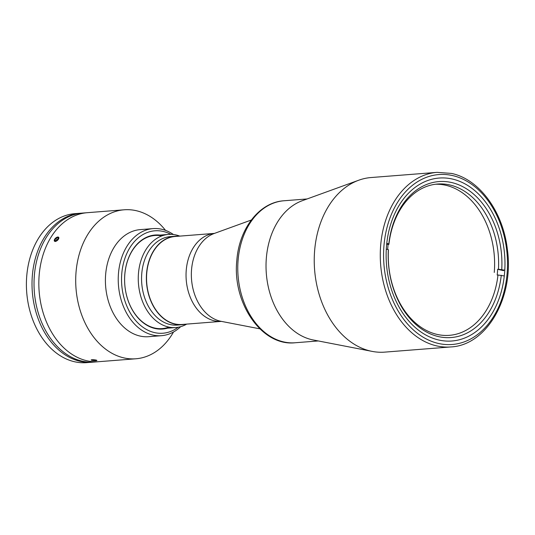 <?xml version="1.0" encoding="UTF-8"?>
<svg xmlns="http://www.w3.org/2000/svg" width="535" height="535" viewBox="0 0 535 535"><rect width="100%" height="100%" fill="white"/><g stroke="black" fill="none" stroke-linecap="round" stroke-linejoin="round"><path stroke-width="0.8" d="M182.081 324.471A44.131 32 -94.5 0 1 174.978 323.942A44.131 32 -94.5 0 1 146.536 278.093A44.131 32 -94.5 0 1 175.172 236.477L214.482 233.394A44.131 32 -94.5 0 0 186.04 275.13A44.131 32 -94.5 0 0 214.482 320.839A44.131 32 -94.5 0 0 221.383 321.381L182.081 324.471M372.173 351.395L313.149 339.952A71.215 51.641 -94.5 0 1 311.918 339.698A71.215 51.641 -94.5 0 1 266.263 272.743A71.215 51.641 -94.5 0 1 302.221 200.732L358.738 180.221A87.559 63.498 -94.5 0 1 371.049 177.54L437.088 172.357A87.559 63.498 -94.5 0 0 380.271 254.921A87.559 63.498 -94.5 0 0 436.7 345.898A87.559 63.498 -94.5 0 0 450.798 346.941L384.752 352.124A87.559 63.498 -94.5 0 1 372.173 351.395A87.559 63.498 -94.5 0 1 370.661 351.08A87.559 63.498 -94.5 0 1 314.526 268.757A87.559 63.498 -94.5 0 1 358.738 180.221M438.787 340.019A81.721 59.265 -94.5 0 1 386.123 255.115A81.721 59.265 -94.5 0 1 439.148 178.048A81.721 59.265 -94.5 0 1 452.302 179.024A81.721 59.265 -94.5 0 1 504.973 263.929A81.721 59.265 -94.5 0 1 451.941 340.996A81.721 59.265 -94.5 0 1 438.787 340.019M387.661 249.464A75.89 55.031 -94.5 0 1 387.821 247.304A75.89 55.031 -94.5 0 1 388.102 244.441L388.905 244.375A75.89 55.031 -94.5 0 1 437.503 184.033A75.89 55.031 -94.5 0 1 498.466 269.245L497.664 269.306A75.89 55.031 -94.5 0 1 497.463 272.195A75.89 55.031 -94.5 0 1 497.182 275.057L497.985 274.997A75.89 55.031 -94.5 0 1 449.38 335.338A75.89 55.031 -94.5 0 1 388.417 250.126L388.336 249.618L386.297 249.156M435.503 184.241A75.89 55.031 -94.5 0 1 494.26 272.442M388.102 244.441L386.691 244.12M504.779 270.188L498.466 269.245M388.905 244.375L388.818 243.866L386.772 243.405M388.818 243.866A78.224 56.723 -94.5 0 1 451.513 182.515A78.224 56.723 -94.5 0 1 501.756 269.506M497.985 274.997L504.291 275.94M501.275 275.251A78.224 56.723 -94.5 0 1 438.573 336.609A78.224 56.723 -94.5 0 1 388.336 249.618M503.575 270.65L497.664 269.306M186.715 324.103A46.699 33.865 -94.5 0 1 175.875 327.534A46.699 33.865 -94.5 0 1 138.478 273.318A46.699 33.865 -94.5 0 1 168.565 234.417A46.699 33.865 -94.5 0 1 179.807 236.116M178.463 236.216A44.365 32.174 85.5 0 0 175.159 236.243L170.351 236.624A44.365 32.174 85.5 0 0 141.768 273.572A44.365 32.174 85.5 0 0 177.292 325.079L182.101 324.698A44.365 32.174 85.5 0 0 185.371 324.21M175.159 236.243A44.365 32.174 85.5 0 0 146.577 273.198A44.365 32.174 85.5 0 0 182.101 324.698M80.491 213.224L74.88 213.666A74.719 54.182 85.5 0 0 26.75 275.906A74.719 54.182 85.5 0 0 86.576 362.643L92.187 362.208A74.719 54.182 -94.5 0 1 32.361 275.465A74.719 54.182 -94.5 0 1 80.491 213.224A74.719 54.182 -94.5 0 1 81.501 213.157M93.19 362.115A74.719 54.182 -94.5 0 1 92.187 362.208M165.549 230.384A74.719 54.182 85.5 0 0 124.18 209.794L87.312 212.689A74.719 54.182 85.5 0 0 39.182 274.93A74.719 54.182 85.5 0 1 87.312 212.689L82.504 213.07A74.719 54.182 85.5 0 0 34.374 275.304A74.719 54.182 85.5 0 0 94.2 362.048L135.877 358.778A74.719 54.182 85.5 0 0 173.521 331.988M39.182 274.93A74.719 54.182 85.5 0 0 99.008 361.673A74.719 54.182 85.5 0 1 39.182 274.93M173.434 234.517A53.707 38.941 85.5 0 0 153.077 228.605L140.25 229.615A53.707 38.941 85.5 0 0 105.656 274.348A53.707 38.941 85.5 0 0 148.656 336.696L161.483 335.686A53.707 38.941 85.5 0 0 180.669 326.671M124.18 209.794A74.719 54.182 85.5 0 0 76.05 272.034A74.719 54.182 85.5 0 0 135.877 358.778M153.077 228.605A53.707 38.941 85.5 0 0 118.482 273.338A53.707 38.941 85.5 0 0 161.483 335.686M170.879 234.343A51.367 37.249 85.5 0 0 121.773 273.599A51.367 37.249 85.5 0 0 138.692 323.708A51.367 37.249 85.5 0 0 178.168 327.239M160.012 235.092A47.167 34.2 85.5 0 0 124.809 274.288A47.167 34.2 85.5 0 0 167.321 328.202M161.811 235.915A46.699 33.865 85.5 0 0 124.822 274.388A46.699 33.865 85.5 0 0 168.966 327.106M93.344 359.694L96.815 360.536M93.184 360.57L91.933 359.687M57.854 237.005C59.559 238.262 58.716 239.76 55.326 241.506C53.547 240.168 54.389 238.67 57.854 237.005M94.708 360.697A2.849 0.435 -175.2 0 0 96.761 360.57A2.849 0.435 -175.2 0 0 93.357 359.747A2.849 0.435 -175.2 0 0 91.291 360.108A2.849 0.435 -175.2 0 0 94.708 360.697M94.601 359.975L95.992 360.309L95.431 360.563L92.08 360.135L94.601 359.975M95.457 360.182L95.431 360.563M93.518 359.928L93.471 360.476M57.252 239.968L58.195 238.403L57.499 237.654L55.861 238.47L57.245 239.968L55.62 240.777L54.924 240.028L55.861 238.47M54.463 241.145A2.849 1.438 -42.6 0 0 57.539 240.275A2.849 1.438 -42.6 0 0 58.649 237.286A2.849 1.438 -42.6 0 0 55.58 238.162A2.849 1.438 -42.6 0 0 54.463 241.145M58.195 238.403L57.499 237.654M259.849 328.838L221.075 321.321A44.927 32.575 -94.5 0 1 220.3 321.16A44.927 32.575 -94.5 0 1 191.497 278.922A44.927 32.575 -94.5 0 1 214.181 233.501L251.31 220.025M452.597 175.574A85.225 61.799 -94.5 0 1 507.113 273.499A85.225 61.799 -94.5 0 1 438.499 343.47A85.225 61.799 -94.5 0 1 383.976 245.545A85.225 61.799 -94.5 0 1 452.597 175.574M238.102 260.09A71.215 51.641 85.5 0 0 295.126 342.761C261.775 346.56 232.19 302.937 236.824 260.465C239.045 228.806 259.228 202.25 283.978 200.765A71.215 51.641 85.5 0 0 238.102 260.09M450.798 346.941C487.044 345.349 514.403 296.938 507.294 248.909C502.967 211.579 479.327 179.198 451.507 173.42L437.088 172.357M162.212 328.604L175.875 327.534M154.909 235.494L168.565 234.417M295.126 342.761L318.272 340.949M283.978 200.765L307.123 198.953"/></g></svg>
